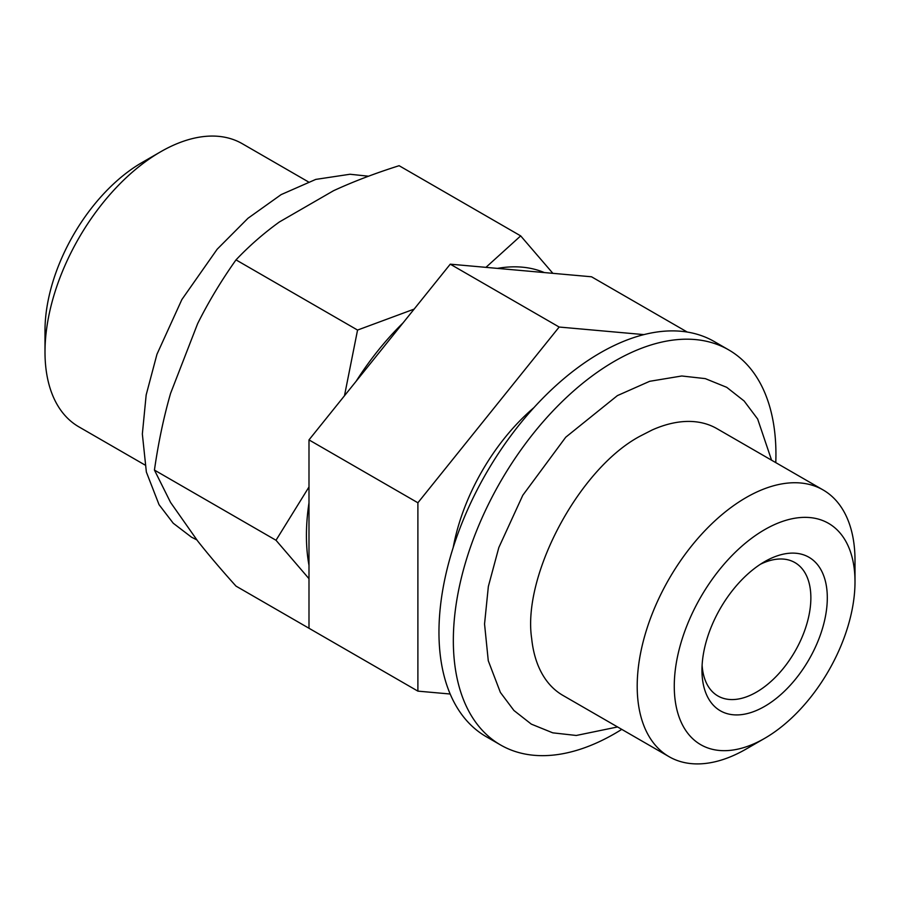 <?xml version="1.0" encoding="UTF-8"?>
<svg xmlns="http://www.w3.org/2000/svg" width="900" height="900" viewBox="0 0 900 900"><rect width="100%" height="100%" fill="white"/><g stroke="black" fill="none" stroke-linecap="round" stroke-linejoin="round"><path stroke-width="1.35" d="M357.559 656.303L236.002 586.114C221.141 569.61 208.35 554.546 197.618 540.923L170.561 502.425L154.44 470.081C158.344 442.744 163.721 417.195 170.561 393.424L197.618 323.685C208.451 301.984 221.243 280.721 236.002 259.875C249.289 245.88 263.734 233.257 279.36 221.985L333.484 190.744C353.183 181.654 375.053 173.306 399.116 165.701L520.684 235.89L552.87 273.33M308.351 181.856L242.303 143.719A163.451 94.365 120 0 0 160.583 151.819A163.451 94.365 120 0 0 45 352.001A163.451 94.365 120 0 0 78.851 426.836L144.9 464.963M160.583 151.819L142.043 162.518A137.239 79.234 120 0 0 45 330.604L45 352.001M702.113 665.212A77.006 44.46 120 0 0 717.908 695.97A77.006 44.46 120 0 0 777.251 675.337A77.006 44.46 120 0 0 810.866 597.836A77.006 44.46 120 0 0 794.914 562.59A77.006 44.46 120 0 0 760.376 564.278M827.303 597.836A88.627 51.165 120 0 0 764.629 561.656A88.627 51.165 120 0 0 701.966 670.207A88.627 51.165 120 0 0 764.629 706.387A88.627 51.165 120 0 0 827.303 597.836M764.629 529.673A127.8 73.789 120 0 0 674.269 686.194A127.8 73.789 120 0 0 764.629 738.371L764.629 738.371A127.8 73.789 120 0 0 855 581.85A127.8 73.789 120 0 0 764.629 529.673M855 581.85L855 560.452A154.013 88.92 120 0 0 823.106 489.949A154.013 88.92 120 0 0 746.1 497.576A154.013 88.92 120 0 0 645.491 633.285A154.013 88.92 120 0 0 669.094 756.697A154.013 88.92 120 0 0 746.1 749.07L764.629 738.371L746.1 749.07M823.106 489.949L716.895 428.625A154.013 88.92 120 0 0 652.072 430.02L640.643 435.87C579.229 467.989 522.101 575.618 531.675 638.55A154.013 88.92 120 0 0 562.882 695.385L669.094 756.697M775.778 462.623A228.105 131.704 120 0 0 728.685 349.875L714.308 341.572A228.105 131.704 120 0 0 600.255 352.868A228.105 131.704 120 0 0 451.238 553.882A228.105 131.704 120 0 0 486.202 736.673L500.58 744.975A228.105 131.704 120 0 0 614.633 733.68A228.105 131.704 120 0 0 621.765 729.371M728.685 349.875A228.105 131.704 120 0 0 614.633 361.17A228.105 131.704 120 0 0 465.615 562.185A228.105 131.704 120 0 0 500.58 744.975M533.936 407.621A154.013 88.92 120 0 0 453.218 547.436M643.916 334.609L559.159 327.037L417.892 502.774L417.892 691.133L450.169 694.012M687.251 332.055L591.525 276.784L450.259 264.173L308.993 439.897L308.993 628.256L417.892 691.133M308.993 439.897L417.892 502.774M450.259 264.173L559.159 327.037M308.993 502.83A203.411 117.439 120 0 0 308.993 565.324M356.186 381.184A203.411 117.439 -60 0 1 403.065 322.886M497.452 268.38A203.411 117.439 -60 0 1 544.32 272.565M485.933 267.356L520.684 235.89M344.475 395.764L357.559 330.064L414.135 309.105M308.993 578.7L276.007 540.27L308.993 486.968M236.002 259.875L357.559 330.064M154.44 470.081L276.007 540.27M196.942 539.955L191.407 537.109L173.227 523.226L159.041 504.664L146.362 472.05L142.346 434.014L146.171 394.92L156.96 354.274L181.879 299.531L217.181 249.21L248.006 218.25L281.149 194.602L315.765 179.404L350.01 174.251L368.539 176.209M617.58 726.952L576.281 735.469L552.769 732.836L531.315 724.129L513.923 710.482L500.389 692.438L488.272 660.746L484.549 624.004L488.351 586.474L498.825 547.549L522.788 495.281L565.729 437.22L617.4 395.606L649.665 381.308L681.761 375.986L705.274 378.619L726.727 387.326L744.109 400.973L757.654 419.017L771.581 460.204"/></g></svg>
